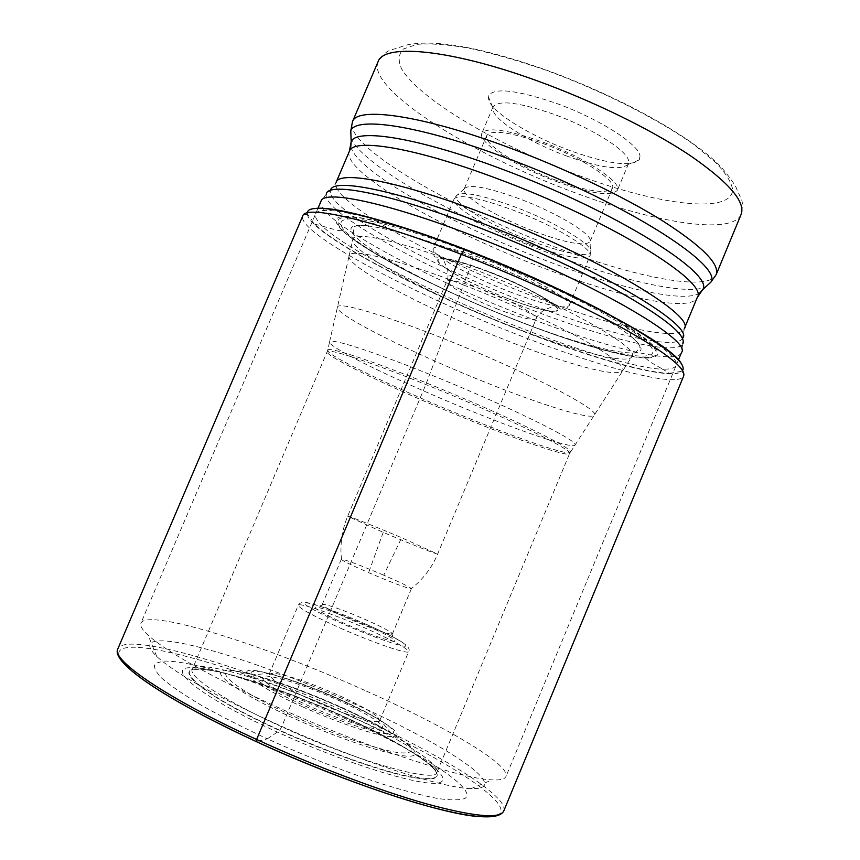 <?xml version="1.0" encoding="UTF-8"?>
<svg xmlns="http://www.w3.org/2000/svg" width="860" height="860" viewBox="0 0 860 860"><rect width="100%" height="100%" fill="white"/><g stroke="black" fill="none" stroke-linecap="round" stroke-linejoin="round"><path stroke-width="0.64" stroke-dasharray="4.3 3.22" d="M314.308 208.647C309.385 209.507 307.278 211.517 307.966 214.677L314.588 224.084C340.012 248.938 431.72 295.26 517.763 328.928C581.973 354.212 643.183 372.702 669.553 373.304L662.802 369.252C637.088 368.424 578.748 350.805 517.451 326.682C435.01 294.453 347.289 250.152 322.199 226.083C339.077 230.878 338.517 230.663 342.463 230.684C364.812 252.163 442.835 291.701 516.43 320.414C570.911 341.818 622.446 357.255 645.333 357.996C668.392 358.34 659.545 345.87 618.77 320.587C584.015 299.774 525.675 272.298 471.043 251.303L472.914 257.333L469.99 267.697L463.465 284.94C490.608 295.227 523.073 309.589 560.849 328.025C596.797 346.01 625.241 364.522 623.016 370.423C616.104 380.636 538.994 353.621 503.917 339.431C425.56 308.772 342.957 265.106 349.321 255.377C351.611 248.121 399.706 259.989 463.465 284.94L425.84 384.538L281.671 726.764L279.629 730.548L267.288 738.858C306.321 756.456 344 771.302 380.335 783.395C402.673 790.361 421.722 795.382 437.471 798.478C450.909 800.38 460.132 800.337 465.142 798.338C477.966 789.104 420.465 752.511 347.752 719.766C275.114 686.914 192.586 659.878 163.615 661.103L155.219 663.447C153.198 666.672 155.445 671.649 161.959 678.379C171.022 686.054 184.18 695.03 201.423 705.318C220.762 716.133 242.713 727.313 267.288 738.858L256.334 741.61M484.416 381.937C410.575 352.503 332.089 313.18 337.582 306.827C339.367 301.838 383.904 314.792 443.244 338.464C522.74 369.886 599.033 409.081 594.432 414.8C593.497 421.131 542.456 405.318 484.416 381.937M349.203 255.323L352.987 238.865C355.599 230.91 404.684 242.251 469.99 267.697C557.42 301.226 639.367 347.15 632.121 356.201L639.679 347.935C640.163 347.408 641.044 345.086 630.573 336.185C668.381 366.296 598.237 352.837 513.914 319.243C411.144 279.865 309.256 218.805 368.37 225.976C354.728 224.718 353.654 226.954 353.611 227.674L352.987 238.865C346.451 249.798 430.269 294.873 510.12 325.918C572.824 350.719 629.466 365.704 632.121 356.201L569.589 453.575L436.998 772.248C435.923 771.635 439.492 773.151 428.538 763.669L428.14 763.529C410.714 749.92 382.334 734.171 342.989 716.294C291.142 692.773 231.985 672.52 204.691 669.596L204.304 669.413C167.485 664.479 200.907 694.439 279.833 730.258C326.123 751.436 378.174 769.99 408.07 776.268C437.772 781.783 444.598 777.591 428.538 763.669L428.538 763.669C411.338 750.038 382.829 734.182 343.022 716.079C290.809 692.397 231.189 672.036 204.314 669.413L192.253 669.37C196.22 658.093 275.608 682.055 343.946 713.22C397.664 737.321 440.879 763.874 436.998 772.248C436.149 783.664 356.416 761.261 281.671 726.764C225.288 701.147 187.899 676.379 192.253 669.37L327.176 351.675C327.402 347.924 369.058 361.501 425.84 384.538C501.369 414.95 574.673 450.597 569.589 453.575C568.385 457.423 521.321 441.298 467.292 419.25C398.298 391.311 324.435 356.158 327.176 351.675L327.767 349.998C329.326 346.816 370.757 360.362 426.474 382.958C500.864 412.897 573.62 448.21 570.374 451.973C570.61 456.585 522.88 440.363 467.883 417.917C397.858 389.591 323.048 353.825 327.767 349.998L329.627 341.656C326.908 344.29 355.159 359.62 387.258 374.541C420.701 389.87 448.64 402.007 471.087 410.951C526.675 433.569 574.932 449.694 575.007 444.803C578.425 440.632 505.089 404.651 429.688 374.39C395.052 360.233 334.325 337.819 329.627 341.656L349.192 255.345M204.691 669.596C166.647 664.199 199.778 694.321 279.629 730.548C326.338 751.93 378.884 770.614 408.769 776.795C438.439 782.192 444.899 777.773 428.14 763.529M669.553 373.304L680.894 371.445C683.646 369.725 683.603 366.812 680.776 362.694M342.463 230.684C326.08 214.452 341.183 212.044 387.774 223.482C411.209 229.717 438.965 238.994 471.043 251.303L466.142 249.722M364.93 690.44C281.876 653.138 186.061 620.339 152.575 619.705C145.942 619.555 142.061 620.683 140.932 623.091C139.804 625.682 142.201 629.724 148.135 635.228C167.377 652.299 209.292 675.745 273.878 705.576C362.479 746.114 462.035 779.267 492.253 779.88C498.359 780.192 502.455 779.633 504.551 778.192L505.97 776.537C510.926 764.733 443.9 725.561 364.93 690.44M356.137 704.695C279.296 669.983 190.511 640.227 160.261 640.84C147.522 641.055 146.35 646.268 156.746 656.503C174.612 672.789 212.85 694.536 271.438 721.744C351.719 758.67 442.352 788.405 471.033 788.62C476.784 788.835 480.719 788.244 482.836 786.857C496.575 778.063 433.354 739.138 356.137 704.695M640.001 156.079L639.292 159.906C630.713 166.99 607.891 163.991 570.825 150.898C532.63 137.03 494.231 113.928 488.91 100.824L488.222 96.406C492.855 87.258 515.43 89.526 555.958 103.221C598.614 118.422 639.227 144.437 640.001 156.079M566.955 156.133C532.577 143.609 498.037 122.905 493.393 111.413L493.038 106.866C498.424 99.771 518.537 102.189 553.378 114.111C591.325 127.699 627.671 150.704 628.66 161.024L628.112 164.421C620.683 170.689 600.301 167.926 566.955 156.133M556.312 181.492C590.831 193.822 611.191 196.757 617.383 190.275C622.533 182.266 583.843 156.885 541.768 141.685C506.97 129.581 486.996 126.796 481.847 133.311C477.257 142.115 516.344 166.883 556.312 181.492M555.818 180.159C518.698 166.593 482.492 143.62 486.771 135.482C491.576 129.441 510.098 132.031 542.348 143.254C581.274 157.326 617.147 180.837 612.384 188.286C606.687 194.285 587.832 191.576 555.818 180.159M534.296 231.415C566.116 243.09 584.703 246.519 590.046 241.714L590.067 241.66C594.303 235.468 557.893 213.054 519.031 198.649C486.867 187.093 468.603 183.803 464.25 188.77L464.228 188.824C460.702 195.693 497.338 217.591 534.296 231.415M383.743 575.189C359.362 564.848 345.225 559.538 341.312 559.269L341.527 559.624C344.108 561.569 353.148 565.923 368.639 572.674C391.149 582.241 405.254 587.616 410.972 588.81L411.37 588.724C410.327 587.262 401.115 582.747 383.743 575.189L401.663 537.747L437.665 554.055C438.353 555.066 410.263 543.875 383.184 532.329L347.676 516.226C347.365 515.355 375.476 526.589 401.663 537.747M391.665 634.239C385.119 633.368 370.961 628.262 349.192 618.92C331.81 611.17 322.822 606.364 322.231 604.515L323.812 604.333C331.573 605.902 345.344 610.944 365.145 619.458C378.701 625.446 387.462 629.875 391.418 632.756L392.396 634.003L391.665 634.239M394.471 641.463C387.021 640.571 370.8 634.766 345.817 624.048C322.242 613.416 312.427 607.794 316.373 607.171L316.942 607.225C325.886 608.966 341.635 614.696 364.167 624.403C379.615 631.24 389.612 636.336 394.16 639.679L394.471 641.463M378.54 721.454C373.004 723.496 340.044 713.005 310.385 699.513C283.155 686.871 269.427 678.422 269.191 674.165L272.921 673.143C286.498 674.681 308.127 681.948 337.808 694.945C358.018 704.125 371.369 711.564 377.863 717.261L379.744 720.626L378.54 721.454M381.356 728.775C375.379 731.172 339.302 719.798 306.837 704.985C271.287 688.204 257.151 678.562 264.418 676.035L266.17 675.992C281.069 677.605 304.655 685.484 336.926 699.632C358.899 709.629 373.444 717.767 380.561 724.077C383.141 726.571 383.399 728.14 381.356 728.775M515.763 320.017C456.81 296.883 395.503 267.202 362.856 245.369C330.348 223.643 332.465 212.334 378.615 222.837L378.679 222.847C403.125 228.524 434.106 238.542 471.613 252.904C530.663 275.587 593.497 305.859 625.586 326.639L625.639 326.671C696.922 372.348 617.405 360.802 515.763 320.017M618.77 320.587L620.963 322.36C659.652 346.988 666.597 358.706 641.807 357.491C617.641 355.664 568.535 340.786 516.258 320.307C454.381 296.023 389.988 264.665 357.47 242.23C325.005 219.88 331.605 209.582 384.979 223.159L385.108 223.191C408.941 229.33 437.632 238.844 471.194 251.711C527.051 273.179 586.66 301.419 620.845 322.285L625.586 326.639M625.639 326.671C629.466 330.842 631.111 334.013 630.573 336.185C608.192 317.641 539.145 282.736 472.914 257.333C425.743 239.37 390.902 228.921 368.37 225.976C370.348 223.75 373.767 222.708 378.615 222.837M343.925 716.928C405.619 744.706 453.037 775.096 441.126 781.966C430.484 789.394 351.245 766.024 277.329 732.075C203.25 698.212 165.507 668.51 189.619 667.672C212.635 666.296 282.349 689.075 343.925 716.928M131.967 671.101C72.208 619.49 227.04 659.201 354.771 718.229C461.583 765.604 542.617 822.375 477.945 816.527M503.745 811.034C509.7 796.564 439.073 753.575 355.943 716.316C251.26 668.607 125.99 630.466 117.852 648.816M307.439 214.753C304.623 214.075 303.064 214.452 302.774 215.903C296.087 232.125 410.156 292.808 516.15 334.121C599.893 367.295 678.433 388.645 683.668 376.013C683.937 373.433 683.12 372.058 681.228 371.875L681.206 371.885C668.145 380.142 595.141 359.813 517.709 329.229C418.325 290.508 311.718 234.425 307.439 214.774L307.385 212.882M682.593 370.606L680.894 371.445M314.588 224.084L322.199 226.083C301.731 205.25 327.165 205.207 398.481 225.944M645.333 357.996L649.945 361.877L662.802 369.252C691.999 369.305 674.24 351.106 609.525 314.652M326.295 194.156L321.027 201.132C313.932 217.774 421.389 276.254 522.235 315.244L522.364 315.298C601.85 346.58 676.132 365.672 681.442 352.643L682.743 343.989C675.487 356.309 602.849 337.883 525.309 307.45L525.17 307.396C426.463 269.341 321.554 211.979 326.295 194.156L330.476 190.447C325.467 208.292 428.925 265.202 526.546 302.774L526.685 302.827C603.441 332.917 675.326 350.901 682.464 338.41L682.496 338.367M330.487 190.393L336.12 182.352C328.531 199.875 431.752 257.43 529.502 294.915L529.631 294.958C606.666 325.091 678.733 342.495 684.302 328.713L682.464 338.41L682.743 343.989M349.364 151.285C340.829 171.032 443.308 230.072 541.144 267.127L541.284 267.18C618.361 297.033 690.945 313.029 697.234 297.506M699.599 293.206C683.635 303.354 615.824 287.509 544.616 260.064L544.477 260.01C452.414 225.126 355.857 170.731 350.794 146.576M351.041 138.03C361.039 164.518 456.961 218.3 548.411 252.872L548.54 252.926C618.652 279.833 685.818 295.679 705.533 287.046M716.187 274.609C708.898 292.411 632.315 276.78 551.851 245.852L551.722 245.799C449.576 207.507 342.796 144.469 352.46 121.711M378.077 61.705C366.5 88.935 471.796 154.95 574.114 192.403L574.308 192.468C654.825 222.837 732.408 235.619 741.148 214.323C742.782 206.626 742.793 201.509 741.191 198.993L736.837 189.243C735.493 185.308 730.151 177.773 720.841 166.636C690.612 135.815 619.039 96.438 545.519 69.778C479.772 46.762 432.838 38.646 404.716 45.44C387.14 52.428 389.408 46.934 378.077 61.705M578.457 175.408L578.64 175.472C657.577 204.906 731.14 214.602 732.698 189.942C731.613 182.374 725.84 173.139 715.38 162.228L693.407 144.286C657.373 118.723 601.409 90.461 545.627 70.069L545.401 69.982C517.903 60.566 492.5 53.309 469.205 48.224C447.834 44.537 430.462 43.247 417.089 44.354L403.372 49.009C398.459 54.051 397.879 60.694 401.652 68.94C419.702 99.599 499.445 146.146 578.457 175.408M531.007 240.972L531.158 241.026C565.009 253.506 584.8 257.312 590.519 252.431C595.281 246.186 556.377 222.396 514.71 206.873L514.549 206.808C480.02 194.36 460.573 190.748 456.23 195.983C452.715 203.132 491.748 226.201 531.007 240.972M529.9 244.391L529.749 244.326C489.899 229.33 450.274 205.948 454.123 198.897C458.67 193.801 478.289 197.531 512.99 210.076L513.151 210.13C555.087 225.782 594.367 249.647 589.917 255.99C584.338 260.967 564.332 257.108 529.9 244.391M509.819 291.798L509.969 291.852C544.337 304.859 564.085 309.439 569.191 305.579C573.115 300.505 533.297 277.748 491.415 261.762L491.253 261.698C456.638 248.82 437.288 244.391 433.193 248.411C429.903 254.13 470.033 276.501 509.819 291.798M505.766 297.839C536.317 309.793 561 315.168 557.678 308.611C554.851 302.258 522.256 284.638 488.996 271.803C455.671 258.871 432.537 254.829 438.611 262.354C444.201 269.696 475.257 285.982 505.766 297.839M489.071 271.921L488.867 271.846C455.886 259.053 433.053 255.097 439.105 262.569C444.685 269.846 475.472 285.982 505.702 297.743L505.884 297.807C536.156 309.632 560.526 314.921 557.162 308.407C554.302 302.086 521.998 284.628 489.071 271.921M497.843 309.181L497.704 309.127C471.323 298.914 444.792 284.456 446.856 281.177C449.5 278.887 462.121 282.005 484.728 290.529L484.879 290.594C512.151 301.108 538.575 315.717 536.221 318.738C533.146 320.952 520.354 317.759 497.843 309.181M383.184 532.329L368.639 572.674M366.414 624.392C340.754 613.126 312.696 602.957 305.741 602.505C300.699 603.279 313.169 610.449 343.151 623.995L343.301 624.07C370.886 636.217 400.319 646.677 405.35 646.236C407.995 644.473 395.062 637.217 366.553 624.446L366.414 624.392M340.41 628.155L340.571 628.219C373.659 642.882 408.683 654.804 408.629 651.611C407.285 648.246 393.009 640.496 365.779 628.359L365.618 628.294C333.863 614.266 298.829 602.15 298.302 605.236C299.054 608.257 313.094 615.889 340.41 628.155M339.302 699.126C304.193 683.324 264.988 670.391 254.012 671.348C242.488 672.047 264.966 687.936 303.881 705.512L304.021 705.576C342.828 723.185 384.85 736.364 392.106 733.623C399.943 731.129 374.627 714.961 339.421 699.18L339.302 699.126M302.301 706.716L302.451 706.78C334.303 721.217 369.832 733.601 386.398 736.225C402.373 738.095 400.481 732.903 380.733 720.659C369.875 714.176 356.298 707.264 340.012 699.922L339.872 699.857C312.836 687.828 289.035 679.034 268.481 673.477C228.846 662.512 245.154 681.088 302.301 706.716M340.915 707.081C360.673 716.014 377.217 724.486 390.548 732.494C415.079 747.791 417.637 754.51 398.212 752.629C377.916 749.737 333.487 734.408 293.754 716.326L293.507 716.219C222.288 684.087 204.185 661.308 253.162 674.745C278.543 681.529 307.719 692.279 340.689 706.974L340.915 707.081M341.269 707.683C388.505 728.904 423.529 751.328 413.563 755.499C404.458 760.057 346.15 742.234 292.131 717.573C237.951 692.977 208.292 671.004 225.105 670.198C241.144 669.015 294.152 686.409 341.269 707.683M378.679 222.847L385.108 223.191M384.979 223.159L387.774 223.482M317.974 208.292L140.932 623.091M156.746 656.503L148.135 635.228M471.033 788.62L492.253 779.88M678.465 359.835L505.97 776.537M492.812 107.543L488.222 96.406M628.112 164.421L639.292 159.906M628.456 163.787L617.383 190.275M493.038 106.866L481.847 133.311M612.384 188.286L590.067 241.66M486.771 135.482L464.25 188.77M464.228 188.824L456.23 195.983L454.123 198.897L433.193 248.411C433.182 254.893 434.16 257.742 436.127 256.957C438.31 258.022 448.071 256.108 488.931 271.685C521.203 283.639 555.044 303.118 558.452 307.676C562.913 310.213 562.591 312.395 569.191 305.579L589.917 255.99L590.519 252.431L590.046 241.714M341.527 559.613C339.861 544.563 341.904 530.104 347.676 516.226L446.856 281.177C448.275 280.639 448.544 270.029 446.813 267.514L443.846 260.709C443.835 258.473 456.671 259.817 489.19 272.147C521.859 284.767 554.754 302.451 552.948 306.568L546.111 309.17C543.09 309.654 535.543 317.415 536.221 318.738L437.665 554.055C431.795 567.89 422.894 579.468 410.972 588.81M411.37 588.724L392.396 634.003M391.418 632.756L394.16 639.679M379.744 720.626L408.629 651.611C410.467 649.128 407.661 645.624 400.222 641.076C391.902 636.217 380.733 630.724 366.715 624.586C348.257 616.523 331.949 610.202 317.781 605.612C303.193 601.409 300.441 601.742 298.302 605.236L269.191 674.165M377.863 717.261L380.561 724.077M380.733 720.659C369.617 713.789 356.008 706.737 339.926 699.503C313.363 687.57 289.551 678.895 268.481 673.477L253.162 674.745C278.038 681.668 307.246 692.537 340.775 707.382C360.856 716.477 377.454 724.851 390.548 732.494L380.733 720.659M272.921 673.143L266.17 675.992M323.812 604.333L316.942 607.225M341.312 559.269L322.231 604.515"/><path stroke-width="1.29" d="M680.776 362.694C670.176 343.699 567.783 288.777 464.325 249.26C390.44 220.676 330.992 205.293 314.308 208.647M256.334 741.61L256.613 739.471L461.272 254.334L464.325 249.26L466.142 249.722C441.642 240.295 419.089 232.372 398.481 225.944M477.945 816.527C439.922 813.764 342.033 781.342 256.301 741.621M117.852 648.816C110.714 659.781 166.894 698.417 256.613 739.471C314.384 766.034 379.238 790.512 426.281 803.799C473.978 816.721 499.8 819.129 503.745 811.034L683.668 376.013C686.151 368.542 666.231 352.793 623.876 328.789C581.779 305.429 519.709 276.92 461.272 254.334C370.649 219.15 305.149 204.701 302.774 215.903L117.852 648.816C110.263 662.393 166.84 700.33 256.13 741.524C196.048 713.477 154.66 689.989 131.967 671.101M307.385 212.882C307.418 200.337 372.616 213.989 464.131 249.454C522.719 272.05 584.897 300.763 626.37 324.113C668.016 348.117 686.764 363.619 682.593 370.606M609.525 314.652C567.514 292.228 519.719 270.588 466.131 249.722M678.465 359.835L681.442 352.643C693.117 340.517 587.627 279.221 472.161 235.457L472 235.393C386.344 202.39 323.725 189.587 321.027 201.132L317.974 208.292M326.295 194.156C327.423 181.417 389.967 193.403 476.268 226.546L476.44 226.61C531.803 247.777 590.315 275.039 629.477 297.657C668.833 320.963 686.592 336.41 682.743 343.989M682.496 338.367C696.278 326.381 593.282 265.116 479.16 222.106L478.998 222.041C393.955 189.426 331.981 177.708 330.487 190.393M336.12 182.352C339.173 170.151 400.405 181.578 483.245 213.248L483.406 213.312C594.841 255.141 696.062 315.588 684.302 328.713L697.234 297.506C709.779 282.445 609.471 220.117 497.94 178.88L497.768 178.815C414.875 147.511 353.051 137.643 349.364 151.285L336.12 182.352M350.794 146.576L351.17 141.835C355.492 127.903 417.981 137.525 501.401 168.904L501.573 168.969C613.976 210.356 714.982 273.652 702.717 289.616L699.599 293.206M705.533 287.046L710.812 282.231C724.002 265.428 620.608 199.799 505.003 157.466L504.841 157.401C419.185 125.323 355.159 116.089 350.783 130.881L351.041 138.03M508.496 147.436L508.658 147.501C564.665 168.27 623.371 196.349 662.63 220.837C702.061 246.175 719.917 264.106 716.187 274.609L741.148 214.323C745.706 201.777 728.624 182.126 689.881 155.348C651.267 129.57 592.927 100.964 536.833 80.7L536.597 80.614C449.694 49.009 383.678 43.333 378.077 61.705L352.46 121.711C356.814 106.231 421.679 115.046 508.496 147.436M503.745 811.034C498.864 820.343 472.677 818.473 425.173 805.454C378.271 792.339 313.685 768.001 256.13 741.524M352.46 121.711L350.783 130.881L351.17 141.835L349.364 151.285M697.234 297.506L702.717 289.616L710.812 282.231L716.187 274.609"/></g></svg>
